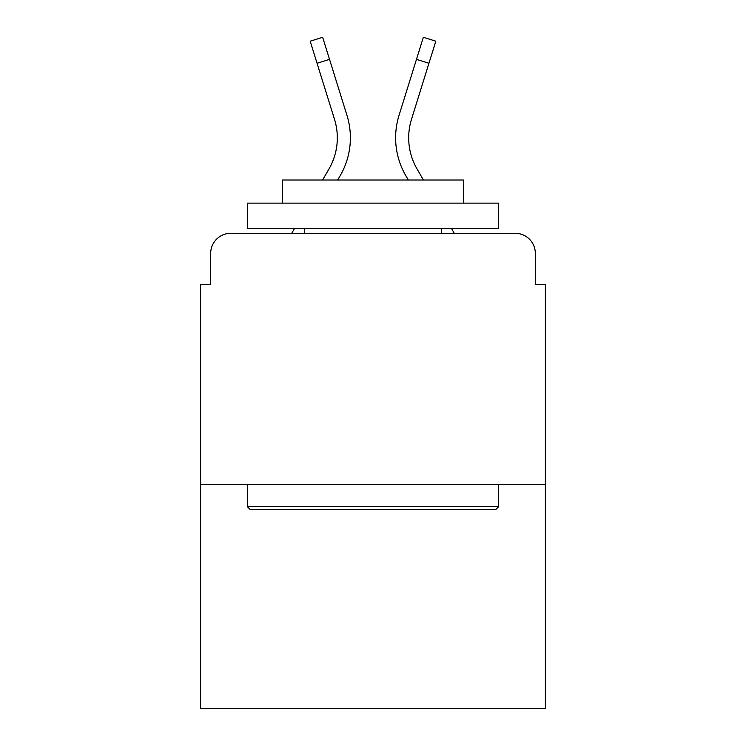 <?xml version="1.0" encoding="UTF-8"?>
<svg xmlns="http://www.w3.org/2000/svg" width="746" height="746" viewBox="0 0 746 746"><rect width="100%" height="100%" fill="white"/><g stroke="black" fill="none" stroke-linecap="round" stroke-linejoin="round"><path stroke-width="1.12" d="M210.68 253.398L210.68 284.552L210.68 253.398A20.105 20.105 0 0 1 230.784 233.293L291.733 233.293L294.642 228.267M545.373 484.564L200.627 484.564L200.627 708.7L545.373 708.7L545.373 284.552L535.32 284.552L535.32 253.398A20.105 20.105 0 0 0 515.216 233.293L230.784 233.293M200.627 484.564L200.627 284.552L210.68 284.552M451.358 228.267L454.267 233.293L515.216 233.293M535.32 284.552L535.32 253.398M322.57 180.019L328.93 169.034A62.319 62.319 0 0 0 334.497 119.285L310.177 41.189L322.654 37.3L346.974 115.397A75.383 75.383 0 0 1 340.241 175.58L337.668 180.019M423.43 180.019L417.07 169.034A62.319 62.319 0 0 1 411.503 119.285L428.941 63.261L416.473 59.372L399.026 115.397A75.383 75.383 0 0 0 405.759 175.58L408.332 180.019M329.527 59.372L346.974 115.397L329.527 59.372L346.974 115.397L329.527 59.372L346.974 115.397L329.527 59.372L346.974 115.397L329.527 59.372L346.974 115.397L329.527 59.372L317.059 63.261M328.93 169.034A62.319 62.319 0 0 0 334.497 119.285A62.319 62.319 0 0 1 328.93 169.034A62.319 62.319 0 0 0 334.497 119.285A62.319 62.319 0 0 1 328.93 169.034A62.319 62.319 0 0 0 334.497 119.285A62.319 62.319 0 0 1 328.93 169.034A62.319 62.319 0 0 0 334.497 119.285A62.319 62.319 0 0 1 328.93 169.034A62.319 62.319 0 0 0 334.497 119.285M417.07 169.034A62.319 62.319 0 0 1 411.503 119.285A62.319 62.319 0 0 0 417.07 169.034A62.319 62.319 0 0 1 411.503 119.285A62.319 62.319 0 0 0 417.07 169.034A62.319 62.319 0 0 1 411.503 119.285A62.319 62.319 0 0 0 417.07 169.034A62.319 62.319 0 0 1 411.503 119.285A62.319 62.319 0 0 0 417.07 169.034A62.319 62.319 0 0 1 411.503 119.285A62.319 62.319 0 0 0 417.07 169.034M416.473 59.372L399.026 115.397L423.346 37.3L435.823 41.189L428.941 63.261M495.624 509.695L250.376 509.695L247.364 506.674L498.636 506.674L495.624 509.695M247.364 203.136L498.636 203.136L498.636 228.267L247.364 228.267L247.364 203.136M463.462 203.136L463.462 180.019L282.538 180.019L282.538 203.136M247.364 484.564L247.364 506.674M498.636 484.564L498.636 506.674M304.657 228.267L304.657 233.293M441.343 228.267L441.343 233.293"/></g></svg>
